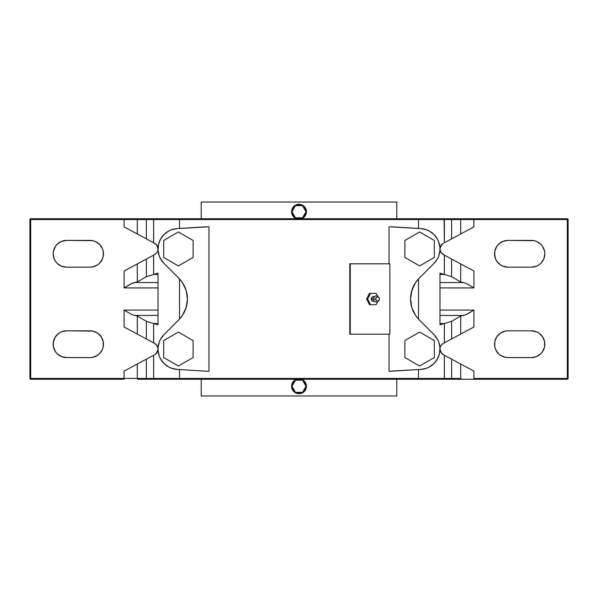 <?xml version="1.0" encoding="UTF-8"?>
<svg xmlns="http://www.w3.org/2000/svg" width="598" height="598" viewBox="0 0 598 598"><rect width="100%" height="100%" fill="white"/><g stroke="black" fill="none" stroke-linecap="round" stroke-linejoin="round"><path stroke-width="0.9" d="M378.437 300.891A3.102 2.698 -90 0 1 375.424 301.938A3.102 2.698 -90 0 1 373.601 299L371.261 299A2.377 2.063 90 0 0 374.303 301.093M201.227 379.252L201.227 395.966L396.773 395.966L396.773 379.252L396.773 395.966L201.227 395.966L201.227 379.252M296.16 379.401L296.571 379.252A7.43 7.43 0 0 0 299 393.701L296.152 393.133L293.745 391.526L291.712 387.721L292.138 383.423L293.745 381.016L295.524 379.7M300.45 393.559L299 393.701A7.43 7.43 0 0 0 301.429 379.252L305.182 382.144L306.43 386.271L305.862 389.119L304.255 391.526L300.45 393.559M201.227 202.034L201.227 218.748L201.227 202.034L396.773 202.034L201.227 202.034M396.773 218.748L396.773 202.034L396.773 218.748M301.841 218.591L301.429 218.748A7.43 7.43 0 0 0 299 204.299L301.848 204.867L304.255 206.474L306.288 210.279L305.862 214.577L304.255 216.984L302.476 218.3M296.571 218.748A7.43 7.43 0 0 1 299 204.299L299 204.703L299 204.299A7.43 7.43 0 0 0 296.571 218.748L292.818 215.856L291.712 213.18L291.712 210.272L292.826 207.596L294.874 205.548L299 204.299A7.43 7.43 0 0 1 301.429 218.748M301.429 379.252A7.43 7.43 0 0 1 299 393.701L299 393.297L299 393.701A7.43 7.43 0 0 1 296.571 379.252M305.182 382.144L301.848 379.409M305.862 383.43L305.571 382.795M306.363 385.299L306.198 384.432M306.198 388.117L306.363 387.25M303.126 392.452L305.862 389.119M301.841 393.133L302.476 392.841M299.972 393.634L300.839 393.469M300.846 204.531L299.979 204.367M305.182 207.603L301.848 204.867M305.862 208.889L305.571 208.254M306.363 210.758L306.198 209.891M306.198 213.576L306.363 212.709M303.126 217.911L305.862 214.577M299.306 379.252A7.027 7.027 0 0 1 306.026 386.42A7.027 7.027 0 0 1 299 393.297L301.691 392.766L303.971 391.242L305.496 388.962L306.026 386.271L305.496 383.58L303.971 381.3L301.691 379.775L299 379.244L296.309 379.775L294.029 381.3L292.504 383.58L291.974 386.271L292.504 388.962L294.029 391.242L296.309 392.766L299 393.297A7.027 7.027 0 0 1 291.974 386.42A7.027 7.027 0 0 1 298.694 379.252M298.694 218.748A7.027 7.027 0 0 1 291.974 211.58A7.027 7.027 0 0 1 299 204.703L301.691 205.234L303.971 206.759L305.496 209.038L306.026 211.729L305.496 214.42L303.971 216.7L301.691 218.225L299 218.756L296.309 218.225L294.029 216.7L292.504 214.42L291.974 211.729L292.504 209.038L294.029 206.759L296.309 205.234L299 204.703A7.027 7.027 0 0 1 306.026 211.58A7.027 7.027 0 0 1 299.306 218.748M378.811 297.393A2.115 1.839 -90 0 1 379.453 299L378.915 300.495L377.615 301.115L376.314 300.495L375.776 299A2.115 1.839 -90 0 1 378.811 297.393L378.056 296.645A3.102 2.698 90 0 0 375.17 296.182A3.102 2.698 90 0 0 373.601 299A3.102 2.698 90 0 0 375.17 301.818A3.102 2.698 90 0 0 378.056 301.355L378.811 300.607A2.115 1.839 -90 0 1 375.776 299L373.601 299L375.776 299L376.314 297.505L377.615 296.885L378.915 297.505L379.453 299A2.115 1.839 -90 0 1 378.811 300.607M374.303 296.907A2.377 2.063 90 0 0 371.261 299L373.601 299A3.102 2.698 -90 0 1 375.424 296.062A3.102 2.698 -90 0 1 378.437 297.109M370.483 304.651L367.65 299L370.483 293.349L376.157 293.349L377.652 296.316L376.157 293.349L369.474 293.349L370.483 293.349L367.65 299L366.589 299L369.474 293.349L366.589 299L367.65 299L370.483 304.651L369.474 304.651L366.589 299L369.474 304.651L376.157 304.651L370.483 304.651M377.652 301.684L376.157 304.651L377.652 301.684M374.468 297.027L372.532 296.802L371.261 299L372.532 301.198L374.468 300.973M193.102 257.439L193.102 240.456L178.391 231.957L163.68 240.456L163.68 257.439L178.391 265.938L193.102 257.439L178.391 265.938L163.68 257.439L163.68 240.456L178.391 231.957L193.102 240.456L193.102 257.439M163.68 340.561L163.68 357.544L178.391 366.043L193.102 357.544L193.102 340.561L178.391 332.062L163.68 340.561L178.391 332.062L193.102 340.561L193.102 357.544L178.391 366.043L163.68 357.544L163.68 340.561M434.32 257.439L434.32 240.456L419.609 231.957L404.898 240.456L404.898 257.439L419.609 265.938L434.32 257.439L419.609 265.938L404.898 257.439L404.898 240.456L419.609 231.957L434.32 240.456L434.32 257.439M404.898 340.561L404.898 357.544L419.609 366.043L434.32 357.544L434.32 340.561L419.609 332.062L404.898 340.561L419.609 332.062L434.32 340.561L434.32 357.544L419.609 366.043L404.898 357.544L404.898 340.561M292.818 215.856L296.152 218.591M292.138 214.57L292.429 215.205M291.637 212.701L291.802 213.568M291.802 209.883L291.637 210.75M294.874 205.548L292.138 208.881M296.16 204.867L295.524 205.159M298.028 204.367L297.161 204.531M297.154 393.469L298.021 393.634M292.818 390.397L296.152 393.133M292.138 389.111L292.429 389.747M291.637 387.242L291.802 388.109M291.802 384.424L291.637 385.291M294.874 380.089L292.138 383.423M350.256 263.808L350.256 334.192L389.851 334.192L389.851 263.808L349.793 263.808L349.793 334.192L350.256 334.192L350.256 263.808L349.793 263.808L349.793 334.192L389.851 334.192L389.851 263.808L350.256 263.808M418.107 318.674L434.021 334.641A20.377 20.377 0 0 1 420.865 369.392L389.029 371.223L420.865 369.392L426.568 368.204L429.237 367.015L433.924 363.562L437.444 358.92L439.5 353.47L439.941 347.662L438.715 341.966L437.504 339.305L434.021 334.641L419.183 319.803L415.52 315.348L411.828 307.544L410.564 299L411.828 290.456L415.52 282.652L419.183 278.197L434.021 263.359L437.504 258.695L438.715 256.034L439.941 250.338L439.934 247.423L438.67 241.734L437.444 239.08L433.924 234.438L429.237 230.985L426.568 229.796L420.865 228.608L389.029 226.777L420.865 228.608A20.377 20.377 0 0 1 434.021 263.359L418.107 279.326M179.893 279.326L163.979 263.359A20.377 20.377 0 0 1 177.135 228.608L208.971 226.777L208.971 371.223L206.714 371.223L208.971 371.223L208.971 226.777L177.135 228.608L171.432 229.796L168.763 230.985L164.076 234.438L160.556 239.08L158.5 244.53L158.059 250.338L159.285 256.034L160.496 258.695L163.979 263.359L178.817 278.197L182.48 282.652L186.172 290.456L187.436 299L186.172 307.544L182.48 315.348L178.817 319.803L163.979 334.641L160.496 339.305L159.285 341.966L158.059 347.662L158.066 350.578L159.33 356.266L160.556 358.92L164.076 363.562L168.763 367.015L171.432 368.204L177.135 369.392L206.714 371.223L177.135 369.392A20.377 20.377 0 0 1 163.979 334.641L179.893 318.674M389.029 226.777L389.029 263.808L389.029 226.777M389.029 334.192L389.029 371.223L389.029 334.192M183.81 284.85L182.48 282.652M185.111 287.533L184.274 285.724M186.09 290.202L185.559 288.655M186.83 293.042L186.598 292.033M187.279 295.98L187.196 295.233M187.211 302.648L187.286 301.997M186.613 305.914L186.83 304.943M185.567 309.33L186.098 307.791M184.281 312.261L185.111 310.459M182.48 315.348L183.892 312.993M179.497 319.1L179.497 278.9L179.497 319.1L180.678 317.762M187.436 298.97L186.8 305.107L185.178 310.31M182.472 315.355L185.021 310.683M180.828 317.583L182.435 315.408M178.817 278.197A29.422 29.422 0 0 1 178.817 319.803M206.714 371.223L179.497 369.542L179.497 378.444L418.503 378.444L417.77 379.252L180.088 379.237L179.497 378.444L418.503 378.444L418.503 369.542L391.286 371.223M414.108 313.001L415.535 315.37M412.889 310.459L413.726 312.268M411.985 308.03L412.441 309.345M411.17 304.958L411.402 305.967M410.721 302.02L410.804 302.767M411.387 292.086L410.564 299.149M410.789 295.352L410.714 296.003M413.719 285.739L411.17 293.057M412.433 288.67L411.902 290.209M414.1 285.007L412.889 287.541M418.503 278.9L418.503 319.1L418.503 278.9L417.322 280.238M412.979 287.317L412.822 287.69M417.172 280.417L415.565 282.592M419.183 319.803A29.422 29.422 0 0 1 419.183 278.197M391.286 226.777L418.503 228.458L418.503 219.556L179.497 219.556L179.497 228.458L206.714 226.777M418.503 228.458L418.503 219.556L444.359 219.556L443.522 218.748L154.478 218.748L153.641 219.556L153.641 242.758L156.609 244.941L157.954 248.088A6.421 6.421 0 0 1 158.014 248.918A6.421 6.421 0 0 0 157.954 248.088L157.954 249.807A6.421 6.421 0 0 0 158.014 248.97L156.609 244.941L153.641 242.758L153.641 219.556L179.497 219.556L180.23 218.748L417.77 218.748L418.503 219.556L179.497 219.556L180.23 218.748L154.478 218.748L153.641 219.556L179.497 219.556L179.497 228.458M175.221 228.817L173.338 229.206M169.727 230.499L168.031 231.396M164.33 234.199L163.889 234.633M160.735 238.774L160.443 239.297M159.374 241.622L159.225 242.026M158.575 244.178L158.448 244.746M158.081 247.273L158.051 247.751M154.628 254.599A6.421 6.421 0 0 0 157.498 251.474L156.026 253.589L153.641 255.137L156.026 253.589L157.498 251.474A6.421 6.421 0 0 1 157.102 252.244M154.635 243.296A6.421 6.421 0 0 1 155.353 243.745L156.026 244.305A6.421 6.421 0 0 1 157.954 248.08A6.421 6.421 0 0 0 154.628 243.289M157.954 249.807L158.014 248.947A6.421 6.421 0 0 1 157.954 249.807L157.782 250.652M158.014 273.129L153.641 274.452L158.014 274.452L153.641 274.452L153.641 255.137L153.641 274.452L158.014 273.129L158.014 324.871L158.014 273.129M158.014 323.548L153.641 323.548L158.014 324.871L153.641 323.548L153.641 342.863L153.641 323.548L158.014 323.548M158.036 249.942L158.074 250.569M158.44 253.111L158.545 253.567M159.158 255.667L159.382 256.295M161.445 260.265L162.641 261.872M162.641 336.128L161.445 337.735M159.382 341.705L159.158 342.333M158.545 344.433L158.44 344.889M158.074 347.431L158.036 348.058M157.102 345.756A6.421 6.421 0 0 1 157.498 346.526L157.954 348.193A6.421 6.421 0 0 1 158.014 349.03L157.102 352.349L154.628 354.711A6.421 6.421 0 0 0 157.954 349.92L158.014 349.053A6.421 6.421 0 0 0 157.954 348.193L156.609 345.046L153.641 342.863L156.026 344.411L157.498 346.526A6.421 6.421 0 0 0 154.628 343.401A6.421 6.421 0 0 1 156.018 344.403M157.954 349.912A6.421 6.421 0 0 0 158.014 349.083A6.421 6.421 0 0 1 156.033 353.687L157.954 349.912M154.628 354.711L155.36 354.248A6.421 6.421 0 0 1 154.635 354.704M158.051 350.249L158.081 350.727M158.448 353.254L158.575 353.822M159.225 355.974L159.374 356.378M160.443 358.703L160.735 359.226M163.889 363.367L164.33 363.801M168.031 366.604L169.727 367.501M173.338 368.794L175.221 369.183M179.497 369.542L179.497 378.444L153.641 378.444L153.641 355.242L153.641 378.444L154.478 379.252L180.23 379.252L179.497 378.444L153.641 378.444L154.478 379.252L443.522 379.252L417.77 379.252L418.503 378.444L418.503 369.542M444.359 378.444L418.503 378.444L444.359 378.444L444.359 355.242L444.359 378.444M422.779 369.183L424.662 368.794M428.273 367.501L429.969 366.604M433.67 363.801L434.111 363.367M437.265 359.226L437.557 358.703M438.626 356.378L438.775 355.974M439.425 353.822L439.552 353.254M439.919 350.727L439.949 350.249M443.365 354.704A6.421 6.421 0 0 1 442.647 354.255L441.974 353.695A6.421 6.421 0 0 1 439.986 349.083A6.421 6.421 0 0 0 440.046 349.912L440.046 348.193A6.421 6.421 0 0 0 439.986 349.03L441.391 353.059L444.359 355.242L441.391 353.059L440.046 349.912A6.421 6.421 0 0 0 443.372 354.711M443.372 343.401A6.421 6.421 0 0 0 440.502 346.526L441.974 344.411L444.359 342.863L441.974 344.411L440.502 346.526A6.421 6.421 0 0 1 440.898 345.756M440.046 348.193L439.986 349.053A6.421 6.421 0 0 1 440.046 348.193L440.218 347.348M444.359 323.548L439.986 324.871L444.359 323.548L444.359 342.863L444.359 323.548L439.986 323.548L444.359 323.548M439.986 273.129L439.986 324.871L439.986 273.129L444.359 274.452L439.986 274.452L444.359 274.452L439.986 273.129M439.964 348.058L439.926 347.431M439.56 344.889L439.455 344.433M438.842 342.333L438.618 341.705M436.555 337.735L435.359 336.128M435.359 261.872L436.555 260.265M438.618 256.295L438.842 255.667M439.455 253.567L439.56 253.111M439.926 250.569L439.964 249.942M440.898 252.244A6.421 6.421 0 0 1 440.502 251.474L440.046 249.807A6.421 6.421 0 0 1 439.986 248.97L440.898 245.651L443.372 243.289A6.421 6.421 0 0 0 440.046 248.08L439.986 248.947A6.421 6.421 0 0 0 440.046 249.807L441.391 252.954L444.359 255.137L444.359 274.452L444.359 255.137L441.974 253.589L440.502 251.474A6.421 6.421 0 0 0 443.372 254.599A6.421 6.421 0 0 1 441.982 253.597M440.046 248.088A6.421 6.421 0 0 0 439.986 248.918A6.421 6.421 0 0 1 441.967 244.313L440.046 248.088M443.372 243.289L442.64 243.752A6.421 6.421 0 0 1 443.365 243.296M439.949 247.751L439.919 247.273M439.552 244.746L439.425 244.178M438.775 242.026L438.626 241.622M437.557 239.297L437.265 238.774M434.111 234.633L433.67 234.199M429.969 231.396L428.273 230.499M424.662 229.206L422.779 228.817M444.359 219.556L444.359 242.758L444.112 218.988L417.77 218.748L418.503 219.556L444.359 219.556M155.943 244.231L156.609 244.941M157.782 347.348L157.954 348.193M157.498 351.579L157.102 352.349M156.609 353.059L155.36 354.248A6.421 6.421 0 0 0 156.018 353.702M137.301 334.088L146.361 338.954L146.361 321.335L137.301 316.013L137.301 334.088L124.085 326.986L124.085 310.093L132.098 314.72L137.301 316.013L137.301 334.088L153.641 342.863L146.361 338.954L146.361 321.335L153.604 323.533L153.604 342.841L153.604 323.533L158.014 323.533L153.604 323.533L146.361 321.335L137.301 316.013L132.098 314.72L124.085 310.093L158.014 310.093L124.085 310.093L124.085 326.986L137.301 334.088M146.361 259.046L137.301 263.912L137.301 281.987L146.361 276.665L146.361 259.046L153.604 255.159L153.604 274.467L146.361 276.665L137.301 281.987L132.091 283.28L124.085 287.907L124.085 271.014L137.301 263.912L137.301 281.987L134.401 282.577L158.014 282.577L134.401 282.577L130.827 283.886L124.085 287.907L124.085 271.014L146.361 259.046L146.361 276.665L153.604 274.467L153.604 255.159L146.361 259.046M442.057 353.769L441.391 353.059M440.218 250.652L440.046 249.807M440.502 246.421L440.898 245.651M441.391 244.941L442.64 243.752A6.421 6.421 0 0 0 441.982 244.298M29.9 378.444L30.7 378.444L30.7 219.556L29.915 219.556L29.9 378.444L30.7 378.444L30.7 379.252L29.9 378.444L29.9 219.556A0.8 0.8 0 0 1 30.7 218.748L30.7 219.556L29.915 219.556A0.8 0.8 0 0 1 30.7 218.748L30.7 378.444L124.085 378.444L124.085 371.119L126.44 369.856L124.085 371.119L124.085 378.444L146.361 378.444L146.361 359.151L126.44 369.856L137.301 364.018L137.301 378.444L30.7 378.444L30.7 379.252L124.085 379.252L124.085 378.444L124.085 379.252L30.7 379.252A0.8 0.8 0 0 1 29.9 378.444L29.96 378.444M158.014 315.423L134.401 315.423L158.014 315.423M158.014 287.907L124.085 287.907L158.014 287.907M30.7 218.748L124.085 218.748L124.085 226.881L146.361 238.849L146.361 219.556L137.301 219.556L137.301 233.982L146.361 238.849L146.361 219.556L153.604 219.556L153.641 242.758L146.361 238.849L153.604 242.736L153.604 219.556L154.441 218.748L146.592 218.988L146.361 219.556L153.604 219.556L154.441 218.748L165.25 218.748L138.093 218.748A0.8 0.792 90 0 0 137.301 219.556L137.301 233.982L124.085 226.881L124.085 219.556L146.361 219.556L147.145 218.748L138.093 218.748A0.8 0.792 90 0 0 137.301 219.556L30.7 219.556L124.085 219.556L124.085 218.748L138.093 218.748L30.7 219.107M451.64 338.954L460.699 334.088L460.699 316.013L451.64 321.335L451.64 338.954L444.396 342.841L444.396 323.533L439.986 323.533L444.396 323.533L451.64 321.335L444.396 323.533L444.396 342.841L460.699 334.088L460.699 316.013L451.64 321.335L451.64 338.954M460.699 219.556L451.64 219.556L451.64 238.849L460.699 233.982L460.699 219.556A0.8 0.792 -90 0 0 459.907 218.748L473.915 218.748L473.915 219.556L460.699 219.556A0.8 0.792 -90 0 0 459.907 218.748L450.855 218.748L451.64 219.556L451.64 238.849L444.396 242.736L444.396 219.556L473.915 219.556L473.915 226.881L460.699 233.982L460.699 219.556M460.699 263.912L451.64 259.046L451.64 276.665L460.699 281.987L460.699 263.912L473.915 271.014L451.64 259.046L451.64 276.665L444.396 274.467L444.396 255.159L451.64 259.046L444.359 255.137L444.396 274.467L451.64 276.665L460.699 281.987L463.6 282.577L439.986 282.577L463.6 282.577L460.699 281.987L460.699 263.912L473.915 271.014L473.915 287.907L467.165 283.886L463.6 282.577L467.165 283.886L473.915 287.907L439.986 287.907L473.915 287.907L473.915 271.014L460.699 263.912M153.604 355.264L146.361 359.151L153.604 355.264L153.604 378.444L146.361 378.444L146.361 359.151L137.301 364.018L137.301 378.444A0.8 0.792 90 0 0 138.093 379.252L154.441 379.252L153.604 378.444L153.604 355.264M158.014 274.467L153.604 274.467L158.014 274.467M155.368 243.752A6.421 6.421 0 0 1 156.018 244.298M451.64 378.444L460.699 378.444L460.699 364.018L451.64 359.151L451.64 378.444L444.396 378.444L444.396 355.264L451.64 359.151L451.64 378.444L450.855 379.252L459.907 379.252A0.8 0.792 -90 0 0 460.699 378.444L460.699 364.018L473.915 371.119L444.359 355.242L444.396 378.444L443.559 379.252L451.408 379.012L451.64 378.444L444.396 378.444L443.559 379.252L432.75 379.252L459.907 379.252A0.8 0.792 -90 0 0 460.699 378.444L451.64 378.444M439.986 274.467L444.396 274.467L439.986 274.467M439.986 315.423L463.6 315.423L460.699 316.013L465.909 314.72L473.915 310.093L473.915 326.986L460.699 334.088L473.915 326.986L473.915 310.093L467.173 314.114L463.6 315.423L439.986 315.423M90.089 330.829L92.697 331.09L97.519 333.086L101.204 336.779L103.207 341.6L103.207 346.818L102.445 349.322L99.545 353.665L97.519 355.324L92.697 357.327L90.089 357.582L66.55 357.582L61.43 356.565L57.087 353.665L55.427 351.639L53.431 346.818L53.431 341.6L55.427 336.779L59.12 333.086L61.43 331.853L66.55 330.829L90.089 330.829A13.373 13.373 0 0 1 103.461 344.209A13.373 13.373 0 0 1 90.089 357.582L66.55 357.582A13.373 13.373 0 0 1 53.17 344.209A13.373 13.373 0 0 1 66.55 330.829L92.697 331.09M66.55 240.418L92.697 240.673L95.202 241.435L99.545 244.335L102.445 248.678L103.207 251.182L103.207 256.4L102.445 258.912L99.545 263.247L97.519 264.914L92.697 266.91L90.089 267.171L66.55 267.171L61.43 266.147L57.087 263.247L55.427 261.221L54.194 258.912L53.17 253.791L53.431 251.182L55.427 246.361L57.087 244.335L61.43 241.435L66.55 240.418L90.089 240.418A13.373 13.373 0 0 1 103.461 253.791A13.373 13.373 0 0 1 90.089 267.171L66.55 267.171A13.373 13.373 0 0 1 53.17 253.791A13.373 13.373 0 0 1 66.55 240.418M30.7 379.012L30.7 378.444M444.396 219.556L451.64 219.556L450.855 218.748L443.559 218.748L444.396 219.556L444.396 242.736L473.915 226.881L473.915 219.556L567.3 219.556L567.3 218.748L473.915 218.748L473.915 219.556L567.3 219.556L567.3 218.748L443.559 218.748L444.396 219.556M442.632 354.248A6.421 6.421 0 0 1 441.982 353.702M568.085 378.601L473.915 378.444L473.915 371.119L460.699 364.018L473.915 371.119L473.915 379.252L459.907 379.252L567.3 379.252L567.3 378.444L473.915 378.444L473.915 379.252L567.3 379.252L567.3 219.556L567.3 378.444L568.1 378.444L567.3 379.252L567.965 378.893L568.1 219.556L567.3 219.556L568.1 219.556L568.1 378.444A0.8 0.8 0 0 1 567.3 379.252L567.3 379.252M439.986 310.093L473.915 310.093L439.986 310.093M165.25 379.252L154.441 379.252L153.604 378.444L146.361 378.444L147.145 379.252L146.361 378.444L137.301 378.444A0.8 0.792 90 0 0 138.093 379.252L165.25 379.252M432.75 218.748L443.559 218.748L432.75 218.748M531.45 240.418A13.373 13.373 0 0 1 544.83 253.791A13.373 13.373 0 0 1 531.45 267.171L507.911 267.171A13.373 13.373 0 0 1 494.539 253.791A13.373 13.373 0 0 1 507.911 240.418L534.059 240.673L536.57 241.435L540.913 244.335L542.573 246.361L544.569 251.182L544.83 253.791L543.806 258.912L540.913 263.247L538.88 264.914L536.57 266.147L531.45 267.171L507.911 267.171L502.798 266.147L500.481 264.914L496.796 261.221L495.555 258.912L494.539 253.791L494.793 251.182L496.796 246.361L498.455 244.335L502.798 241.435L507.911 240.418L531.45 240.418M507.911 330.829L531.45 330.829A13.373 13.373 0 0 1 544.83 344.209A13.373 13.373 0 0 1 531.45 357.582L507.911 357.582A13.373 13.373 0 0 1 494.539 344.209A13.373 13.373 0 0 1 507.911 330.829L531.45 330.829L536.57 331.853L538.88 333.086L542.573 336.779L544.569 341.6L544.569 346.818L542.573 351.639L540.913 353.665L536.57 356.565L531.45 357.582L507.911 357.582L505.303 357.327L500.481 355.324L498.455 353.665L495.555 349.322L494.793 346.818L494.793 341.6L496.796 336.779L500.481 333.086L505.303 331.09L507.911 330.829M567.3 218.816L568.04 219.556M567.457 219.556L567.868 219.556M494.793 341.6L494.793 346.818M500.481 355.324L502.798 356.565M505.303 357.327L507.911 357.582M543.806 349.322L544.105 348.552M544.105 339.866L543.806 339.088M54.194 339.088L53.895 339.866M53.895 348.552L54.194 349.322M103.207 346.818L103.207 341.6M97.519 333.086L95.202 331.853M543.806 258.912L544.105 258.134M544.105 249.448L543.806 248.678M494.793 251.182L494.793 256.4M500.481 264.914L502.798 266.147M505.303 266.91L507.911 267.171M103.207 256.4L103.207 251.182M97.519 242.676L95.202 241.435M92.697 240.673L90.089 240.418M54.194 248.678L53.895 249.448M53.895 258.134L54.194 258.912M567.3 218.748A0.8 0.8 0 0 1 568.1 219.556M295.487 380.186L291.974 386.271L295.487 392.355L302.513 392.355L306.026 386.271L302.513 380.186L295.487 380.186M295.487 205.645L291.974 211.729L295.487 217.814L302.513 217.814L306.026 211.729L302.513 205.645L295.487 205.645"/></g></svg>
